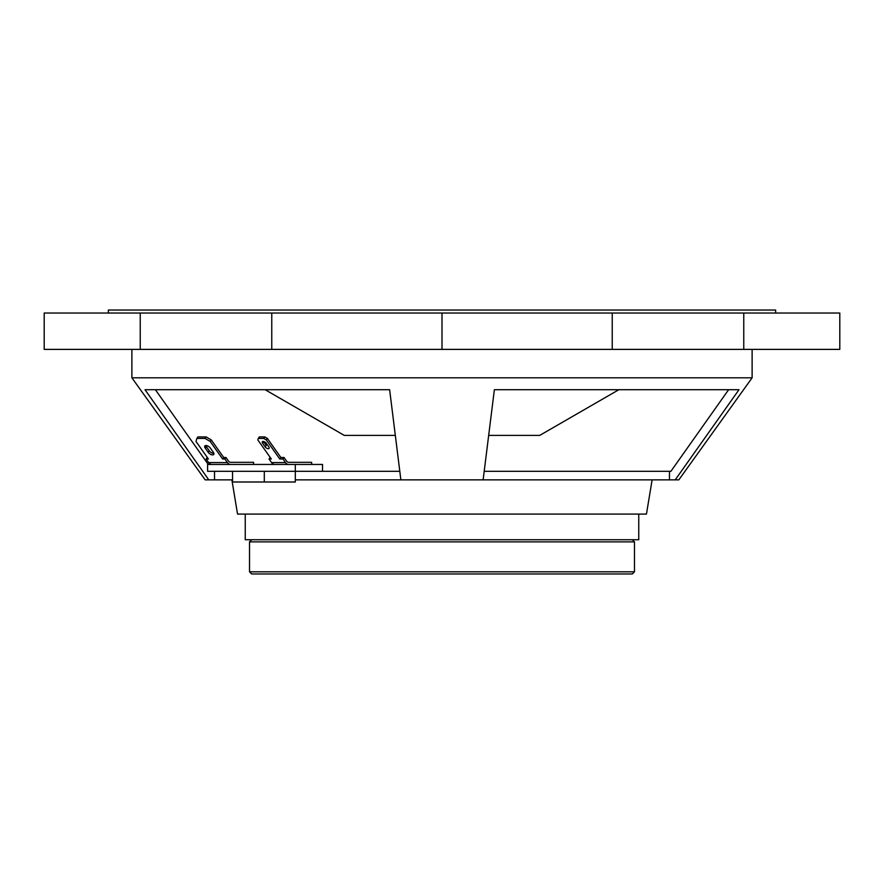 <?xml version="1.0" encoding="UTF-8"?>
<svg xmlns="http://www.w3.org/2000/svg" width="884" height="884" viewBox="0 0 884 884"><rect width="100%" height="100%" fill="white"/><g stroke="black" fill="none" stroke-linecap="round" stroke-linejoin="round"><path stroke-width="1.33" d="M634.48 571.815L632.347 573.959L251.653 573.959L249.52 571.815L634.48 571.815L634.48 541.881L249.52 541.881L249.52 571.815M638.756 514.079L638.756 539.737L245.244 539.737L245.244 514.079M652.116 479.857L646.458 514.079L237.542 514.079L231.884 479.857M232.547 471.305L399.811 471.305L295.311 471.305L295.311 464.454L207.596 464.454L207.596 471.305L232.547 471.305L232.547 481.99L295.322 481.99L295.322 479.857L400.872 479.857L389.634 389.722L145.02 389.722L208.779 479.857L205.176 479.857L131.882 377.811L752.118 377.811L752.118 349.39M442 313.035L442 349.39L44.2 349.39L44.2 313.035L839.8 313.035L839.8 349.39L612.236 349.39L612.236 313.035M442 349.39L612.236 349.39M752.118 377.811L678.824 479.857L675.221 479.857L738.98 389.722L494.366 389.722L483.128 479.857L400.872 479.857M208.259 464.454L155.396 389.722M208.779 479.857L232.547 479.857M214.525 471.305L214.525 479.857M264.305 481.99L264.305 471.305M295.322 471.305L295.322 479.857M728.604 389.722L670.901 471.305L484.189 471.305M483.128 479.857L675.221 479.857M669.475 471.305L669.475 479.857M618.833 389.722L539.737 435.392L488.675 435.392M395.325 435.392L344.263 435.392L265.167 389.722M295.311 464.454L322.527 464.454L322.527 471.305M266.239 443.26L268.802 446.895A2.564 1.282 35.3 0 1 268.272 448.707A2.564 1.282 35.3 0 1 265.167 446.895L262.603 443.26A2.564 1.282 35.3 0 1 262.327 441.779A2.564 1.282 35.3 0 1 264.117 441.646A2.564 1.282 35.3 0 1 266.239 443.26M265.167 446.895L266.239 445.381L263.675 441.746A2.564 1.282 35.3 0 1 263.509 441.481M274.78 464.454A6.42 4.542 -90 0 1 271.576 462.575L269.034 458.995L271.311 458.995L257.83 439.934L258.272 438.42L263.719 438.42L266.305 439.934L279.775 458.995L280.847 457.481L284.018 457.481L286.56 461.061A4.276 3.028 -90 0 0 288.692 462.321L311.643 462.321L311.643 464.454M279.775 458.995L282.957 458.995L284.018 457.481M266.305 439.934L267.377 438.42L280.847 457.481M263.719 438.42L264.791 436.906L267.377 438.42M258.272 438.42L259.344 436.906L264.791 436.906M269.034 458.995L270.239 457.481M271.576 462.575L285.488 462.575L282.957 458.995M285.488 462.575A6.42 4.542 90 0 0 288.692 464.454M205.232 448.1A3.635 1.823 35.3 0 1 204.834 446A3.635 1.823 35.3 0 1 207.375 445.823A3.635 1.823 35.3 0 1 210.37 448.1L213.364 452.332A3.635 1.823 35.3 0 1 213.762 454.431A3.635 1.823 35.3 0 1 211.232 454.619A3.635 1.823 35.3 0 1 208.226 452.332L205.232 448.1L206.303 446.586A3.635 1.823 35.3 0 1 205.784 445.536M213.884 453.382A3.635 1.823 35.3 0 1 209.298 450.829L206.303 446.586M211.873 464.454A6.42 4.542 -90 0 1 208.668 462.575L206.127 458.995L208.392 458.995L195.994 441.447L196.878 438.42L205.044 438.42L210.204 441.447L222.613 458.995L223.685 457.481L225.95 457.481L228.481 461.061A4.276 3.028 -90 0 0 230.625 462.321L253.564 462.321L253.564 464.454M222.613 458.995L224.879 458.995L225.95 457.481M210.204 441.447L211.276 439.934L223.685 457.481M205.044 438.42L206.116 436.906L211.276 439.934M196.878 438.42L197.95 436.906L206.116 436.906M206.127 458.995L207.331 457.481M208.668 462.575L227.42 462.575L224.879 458.995M227.42 462.575A6.42 4.542 90 0 0 230.625 464.454M108.356 313.035L108.356 310.041L775.644 310.041L775.644 313.035M140.236 349.39L140.236 313.035M271.764 349.39L271.764 313.035M743.764 349.39L743.764 313.035M262.603 443.26L263.675 441.746M208.226 452.332L209.298 450.829M251.653 539.737L249.52 541.881M632.347 539.737L634.48 541.881M131.882 349.39L131.882 377.811"/></g></svg>
